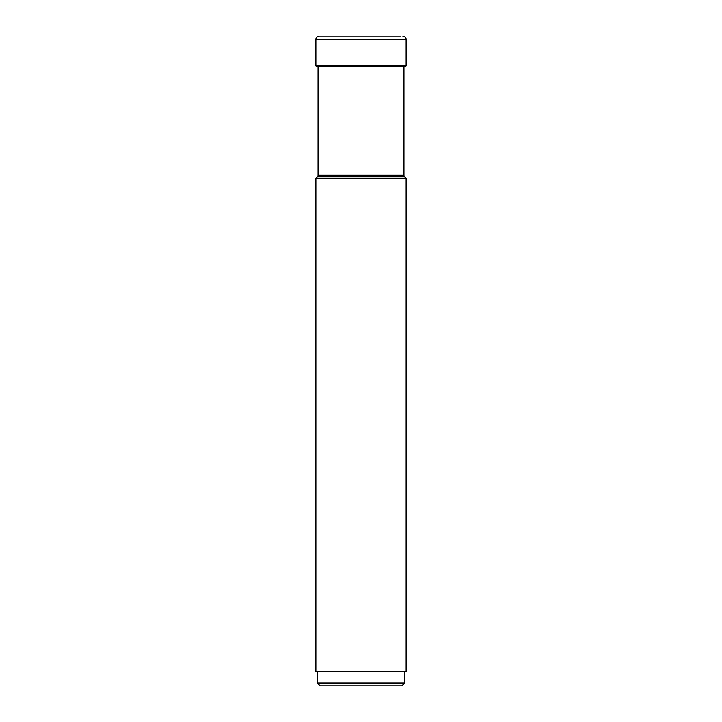 <?xml version="1.0" encoding="UTF-8"?>
<svg xmlns="http://www.w3.org/2000/svg" width="722" height="722" viewBox="0 0 722 722"><rect width="100%" height="100%" fill="white"/><g stroke="black" fill="none" stroke-linecap="round" stroke-linejoin="round"><path stroke-width="1.08" d="M403.95 175.22L318.05 175.22A2.274 2.274 0 0 1 317.382 176.827L315.875 178.343L406.125 178.343L404.618 176.827A2.274 2.274 0 0 1 403.95 175.22L403.95 66.677L405.078 66.677L316.922 66.677A1.047 1.047 0 0 1 315.875 65.621L315.875 39.511A3.411 3.411 0 0 1 319.286 36.1L400.493 36.1M402.714 36.1A3.411 3.411 0 0 1 406.125 39.511L406.125 65.621L315.875 65.621A1.047 1.047 0 0 0 316.922 66.677L318.05 66.677L318.05 175.22M405.078 66.677A1.047 1.047 0 0 0 406.125 65.621M317.382 176.827L404.618 176.827M315.875 178.343L315.875 671.686L406.125 671.686L406.125 178.343M404.708 671.686L404.708 683.057L317.292 683.057L317.292 671.686M317.292 683.057L320.135 685.9L401.865 685.9L404.708 683.057M319.286 36.1A3.411 3.411 0 0 0 315.875 39.511L315.875 65.621M316.922 66.677L318.321 66.677M315.875 39.511L406.125 39.511"/></g></svg>
